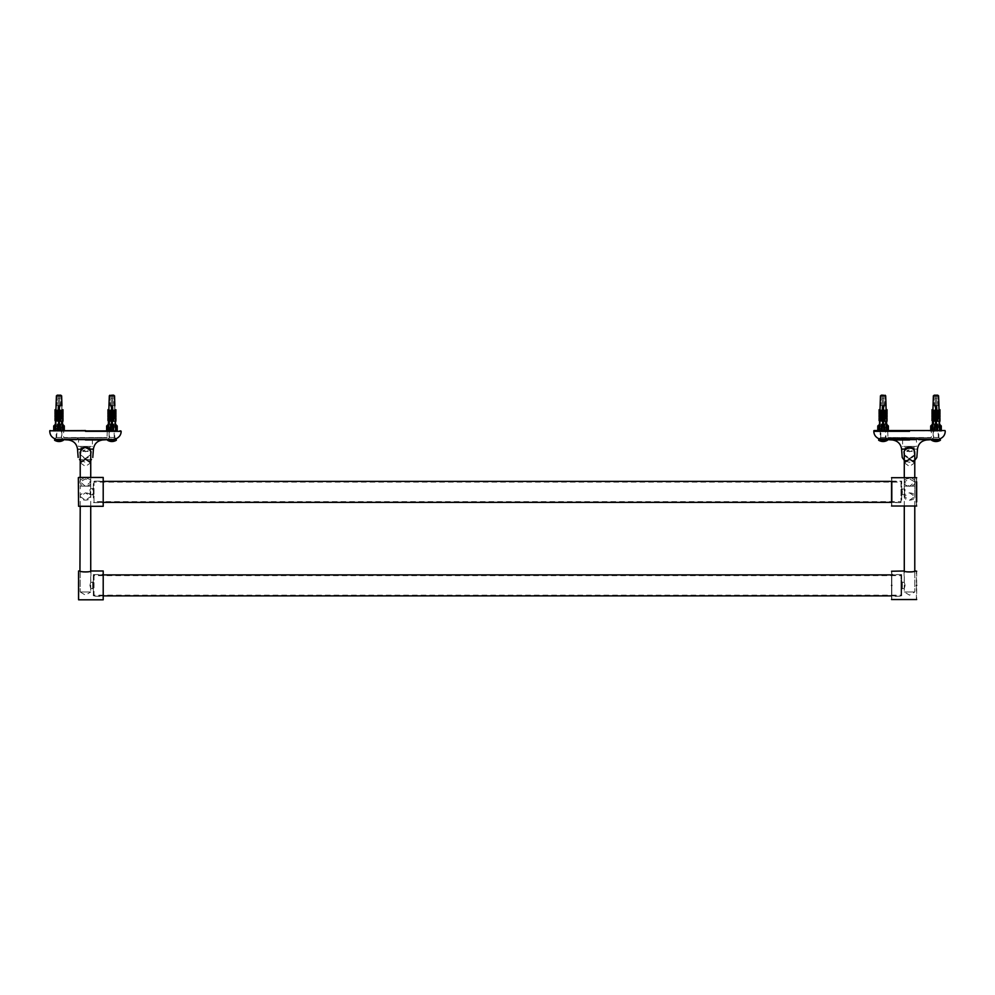 <?xml version="1.0" encoding="UTF-8"?>
<svg xmlns="http://www.w3.org/2000/svg" width="995" height="995" viewBox="0 0 995 995"><rect width="100%" height="100%" fill="white"/><g stroke="black" fill="none" stroke-linecap="round" stroke-linejoin="round"><path stroke-width="0.75" stroke-dasharray="4.97 3.73" d="M50.011 430.536L120.917 430.536M107.559 430.536L63.381 430.536L107.559 430.536L63.381 430.536L107.559 430.536L63.643 430.81L63.643 437.551L107.298 437.551L63.904 437.812M54.912 438.77L56.168 437.514L56.168 430.536L59.016 430.536C68.643 430.536 49.377 430.536 59.016 430.536L61.852 430.536L61.852 437.514L64.028 439.69L57.511 439.255C54.103 438.683 54.103 438.683 57.511 439.255L113.418 439.255L106.9 439.69L109.077 437.514L109.077 430.536L114.773 430.536L114.773 437.514L116.029 438.77L113.418 439.255M111.925 430.536C121.552 430.536 102.298 430.536 111.925 430.536M107.037 437.812L63.904 437.812L107.037 437.812L63.904 437.812L107.037 437.812L107.298 430.81L63.381 430.536M93.741 437.812L77.2 437.812L93.741 437.812L77.2 437.812L93.741 437.812L92.411 439.143L78.518 439.143L92.411 439.143L92.411 446.419L78.518 446.419L92.411 446.419M77.2 437.812L78.518 439.143L78.518 446.419M80.222 460.312L85.47 462.289L90.732 460.299M91.44 459.578L79.488 459.578M90.732 454.69L85.47 458.322L80.222 454.727M81.13 449.118C76.391 449.118 76.391 449.118 81.13 449.118C78.717 453.894 80.16 456.966 85.47 458.322C90.781 456.966 92.224 453.894 89.811 449.118L89.799 449.118C86.864 446.469 83.966 446.469 81.13 449.118L80.968 449.33C80.57 446.78 90.371 446.78 89.96 449.33C90.371 446.78 80.57 446.78 80.968 449.33L80.968 446.419L89.96 446.419L80.968 446.419M89.96 446.419L89.774 449.081M59.016 437.514C55.347 437.514 55.347 437.514 59.016 437.514C55.347 437.514 55.347 437.514 59.016 437.514C62.673 437.514 62.673 437.514 59.016 437.514C62.673 437.514 62.673 437.514 59.016 437.514M111.925 437.514C108.256 437.514 108.256 437.514 111.925 437.514C108.256 437.514 108.256 437.514 111.925 437.514C115.594 437.514 115.594 437.514 111.925 437.514C115.594 437.514 115.594 437.514 111.925 437.514M874.083 430.536L909.529 430.536M887.44 430.536L931.618 430.536L887.44 430.536L931.618 430.536L887.44 430.536L931.357 430.81L931.357 437.551L887.702 437.551L931.096 437.812M940.088 438.77L938.832 437.514L938.832 430.536L935.984 430.536C926.357 430.536 945.623 430.536 935.984 430.536L933.148 430.536L933.148 437.514L930.972 439.69M888.1 439.69L885.923 437.514L885.923 430.536L883.075 430.536C873.448 430.536 892.702 430.536 883.075 430.536L880.227 430.536L880.227 437.514L878.971 438.77L881.582 439.255L937.489 439.255C940.897 438.683 940.897 438.683 937.489 439.255L935.984 439.342M887.963 437.812L931.096 437.812L887.963 437.812L931.096 437.812L887.963 437.812L887.702 430.81L931.618 430.536M901.259 437.812L917.8 437.812L901.259 437.812L917.8 437.812L901.259 437.812L902.589 439.143L916.482 439.143L902.589 439.143L902.589 446.419L916.482 446.419L902.589 446.419M917.8 437.812L916.482 439.143L916.482 446.419M916.843 457.451C916.582 459.528 914.144 461.145 909.529 462.289C904.915 461.145 902.477 459.528 902.216 457.451M904.281 460.299L914.778 460.299M901.594 449.118L905.189 449.118C902.776 453.894 904.219 456.966 909.529 458.322C914.84 456.966 916.283 453.894 913.87 449.118L913.858 449.118C910.922 446.469 908.025 446.469 905.189 449.118L905.04 446.419L914.032 446.419L905.04 446.419M914.778 454.715L909.529 458.322L904.281 454.715M914.032 446.419L914.032 449.33C914.43 446.78 904.629 446.78 905.04 449.33C904.629 446.78 914.43 446.78 914.032 449.33L913.833 449.081M935.984 437.514C939.653 437.514 939.653 437.514 935.984 437.514C939.653 437.514 939.653 437.514 935.984 437.514C932.327 437.514 932.327 437.514 935.984 437.514C932.327 437.514 932.327 437.514 935.984 437.514M883.075 439.342L881.582 439.255M883.075 437.514C886.744 437.514 886.744 437.514 883.075 437.514C886.744 437.514 886.744 437.514 883.075 437.514C879.406 437.514 879.406 437.514 883.075 437.514C879.406 437.514 879.406 437.514 883.075 437.514M94.015 493.458L94.015 482.102L900.997 482.102L900.997 501.629L94.015 501.629L94.015 493.458M900.997 493.458L900.997 490.286L900.997 493.458M891.545 481.369L900.997 481.369L900.997 502.375L891.545 502.375M103.468 481.369L94.015 481.369L94.015 502.375L103.468 502.375M94.015 580.06L94.015 575.632L900.997 575.632L900.997 595.159L94.015 595.159L94.015 580.06M900.997 580.06L900.997 590.731L900.997 580.06M891.545 574.899L900.997 574.899L900.997 595.893L891.545 595.893M103.468 574.899L94.015 574.899L94.015 595.893L103.468 595.893M93.356 489.391L93.356 494.353L93.356 488.358L90.358 489.03L90.756 481.854L85.47 478.931L80.197 481.854L85.483 486.381L90.756 481.854M92.697 489.863L92.697 489.03M92.697 493.881L92.697 494.714L90.358 494.714L90.756 493.881L90.756 496.517C91.043 491.717 79.911 491.717 80.197 496.517C79.911 501.331 91.043 501.331 90.756 496.517L85.47 500.236L80.222 496.517L85.47 492.811L90.732 496.517L90.732 477.451M89.923 493.881C90.844 495.137 90.844 493.794 89.923 489.863C90.844 488.607 90.844 489.95 89.923 493.881L90.358 494.714M89.923 489.863L90.358 489.03M93.356 484.267L93.356 499.478L93.356 481.12L103.206 481.12L103.206 502.624L93.356 502.624L93.356 499.478M79.936 481.667C79.588 477.401 91.366 477.401 91.018 481.667C91.366 487.699 79.588 487.699 79.936 481.667M103.206 481.667L103.206 502.065L103.206 481.667M78.593 481.667L78.593 502.065L78.593 481.667M80.197 481.866L80.222 477.451M103.206 481.12L103.206 502.624M103.206 499.478L103.206 484.267M103.468 481.866L103.468 501.878L103.468 481.866M78.331 481.866L78.331 501.878L78.331 481.866M901.657 494.353L901.657 489.391L901.657 495.373L902.316 489.863L902.316 493.881M901.657 488.358L902.316 489.863M905.089 489.863C904.169 493.794 904.169 495.137 905.089 493.881C904.169 489.95 904.169 488.607 905.089 489.863L904.654 489.03L904.256 489.863L904.256 481.854L909.529 486.381L914.803 481.854L909.529 478.931L904.256 481.854M914.803 481.866L914.803 496.517C915.101 491.717 903.97 491.717 904.256 496.517L904.256 493.881L904.654 494.714L905.089 493.881M901.657 499.478L901.657 484.267L901.657 502.624L891.806 502.624L891.806 484.267L891.806 499.478M901.657 484.267L901.657 481.12L891.806 481.12L891.806 484.267M915.077 481.667C915.425 487.699 903.647 487.699 903.995 481.667C903.647 477.401 915.412 477.401 915.077 481.667M891.806 477.451L891.806 506.293M916.407 506.293L916.407 477.451M904.281 477.451L904.281 496.517C903.97 501.331 915.101 501.331 914.803 496.517L909.529 500.236L904.281 496.517L909.529 492.811L914.778 496.517L914.778 477.451M891.806 481.12L891.806 502.624M891.545 506.02L891.545 477.712M916.681 477.712L916.681 506.02M91.018 570.981L90.756 582.548L93.356 581.888L93.356 585.396C93.356 597.261 93.356 573.53 93.356 585.396L93.356 588.903L90.756 588.244L90.756 591.975L80.197 591.975L90.756 591.975L85.47 595.147L80.197 591.975L90.732 591.975L90.732 571.093M92.697 585.396C92.697 581.727 92.697 581.727 92.697 585.396C92.697 581.727 92.697 581.727 92.697 585.396C92.697 589.065 92.697 589.065 92.697 585.396C92.697 589.065 92.697 589.065 92.697 585.396M89.923 585.396C90.844 589.065 90.844 589.065 89.923 585.396C90.844 589.065 90.844 589.065 89.923 585.396C90.844 581.727 90.844 581.727 89.923 585.396C90.844 581.727 90.844 581.727 89.923 585.396M93.356 585.396C93.356 599.264 93.356 599.264 93.356 585.396C93.356 599.264 93.356 599.264 93.356 585.396C93.356 571.528 93.356 571.528 93.356 585.396C93.356 571.528 93.356 571.528 93.356 585.396M79.936 570.981C79.588 572.212 91.366 572.212 91.018 570.981C91.366 572.212 79.588 572.212 79.936 570.981L80.197 571.242C79.874 572.461 91.08 572.461 90.756 571.242C91.08 572.461 79.874 572.461 80.197 571.242C79.874 572.461 91.08 572.461 90.756 571.242C91.08 572.461 79.874 572.461 80.197 571.242L80.197 591.975L80.222 571.093M103.206 585.396C103.206 603.99 103.206 603.99 103.206 585.396C103.206 566.802 103.206 566.802 103.206 585.396C103.206 571.528 103.206 571.528 103.206 585.396C103.206 571.528 103.206 571.528 103.206 585.396C103.206 599.264 103.206 599.264 103.206 585.396C103.206 599.264 103.206 599.264 103.206 585.396M78.593 585.396C78.593 566.802 78.593 566.802 78.593 585.396C78.593 603.99 78.593 603.99 78.593 585.396M93.356 574.637L103.468 574.376L103.468 585.396C103.468 599.599 103.468 599.599 103.468 585.396C103.468 571.192 103.468 571.192 103.468 585.396L103.468 596.415L93.356 596.154M103.468 585.396C103.468 567.138 103.468 567.138 103.468 585.396C103.468 603.654 103.468 603.654 103.468 585.396M78.331 585.396C78.331 603.654 78.331 603.654 78.331 585.396C78.331 567.138 78.331 567.138 78.331 585.396M903.995 570.981L904.256 582.548L901.657 581.888L901.657 585.396C901.657 597.261 901.657 573.53 901.657 585.396L901.657 588.903L904.256 588.244L904.256 591.975L914.803 591.975L904.256 591.975L914.778 591.975L909.529 595.147L904.256 591.975L904.281 571.093M902.316 585.396C902.316 581.727 902.316 581.727 902.316 585.396C902.316 581.727 902.316 581.727 902.316 585.396C902.316 589.065 902.316 589.065 902.316 585.396C902.316 589.065 902.316 589.065 902.316 585.396M905.089 585.396C904.169 589.065 904.169 589.065 905.089 585.396C904.169 589.065 904.169 589.065 905.089 585.396C904.169 581.727 904.169 581.727 905.089 585.396C904.169 581.727 904.169 581.727 905.089 585.396M901.657 585.396C901.657 599.264 901.657 599.264 901.657 585.396C901.657 599.264 901.657 599.264 901.657 585.396C901.657 571.528 901.657 571.528 901.657 585.396C901.657 571.528 901.657 571.528 901.657 585.396M915.077 570.981C915.425 572.212 903.647 572.212 903.995 570.981C903.647 572.212 915.412 572.212 915.077 570.981L914.803 571.242C915.139 572.461 903.933 572.461 904.256 571.242C903.92 572.461 915.139 572.461 914.803 571.242C915.139 572.461 903.933 572.461 904.256 571.242C903.92 572.461 915.139 572.461 914.803 571.242L914.803 591.975L914.778 571.093M891.806 570.981L891.806 599.811M916.407 599.811L916.407 570.981M901.657 574.637L891.545 574.376L891.545 585.396C891.545 599.599 891.545 599.599 891.545 585.396C891.545 571.192 891.545 571.192 891.545 585.396L891.545 596.415L901.657 596.154M891.806 585.396C891.806 571.528 891.806 571.528 891.806 585.396C891.806 571.528 891.806 571.528 891.806 585.396C891.806 599.264 891.806 599.264 891.806 585.396C891.806 599.264 891.806 599.264 891.806 585.396M891.545 599.55L891.545 571.242M916.681 571.242L916.681 599.55M85.47 451.755L82.834 450.735L85.47 449.728L88.12 450.735L85.47 451.755M82.834 451.394L88.12 451.394L85.47 449.815L82.834 451.394L82.834 450.735M85.47 591.975C103.244 591.975 67.71 591.975 85.47 591.975M909.529 451.755L906.88 450.735L909.529 449.728L912.179 450.735L909.529 451.755M906.88 451.394L912.179 451.394L909.529 449.815L906.88 451.394L906.88 450.735M909.529 591.975C927.303 591.975 891.756 591.975 909.529 591.975M115.457 430.536L112.721 430.897L113.38 430.897L113.38 425.935L112.323 425.935L112.323 421.196L115.233 418.708L112.323 420.139L112.323 417.863L115.084 415.599L112.323 416.781L112.323 414.915L114.96 412.801L112.323 413.82L112.323 412.117L114.835 410.176L112.323 411.184L112.323 405.773L111.527 405.773L111.527 411.184L109.015 410.176L111.527 412.117L111.527 413.82L108.89 412.801L111.527 414.915L111.527 416.781L108.766 415.599L111.527 417.863L111.527 420.139L108.629 418.708L111.527 421.196L111.527 425.935L111.527 424.33L110.47 424.293L110.47 425.313L111.129 425.972L113.38 425.313L113.38 430.897L115.482 430.897L115.283 424.293L115.283 425.935L115.507 424.293L115.569 425.935L115.569 424.33L116.166 424.915L115.532 424.293L117.223 425.972L117.223 430.897L116.552 430.897L117.223 430.536M110.47 430.536L112.721 430.897L110.47 430.897L110.47 425.313M106.639 425.972L108.318 424.293L108.281 425.935L108.567 424.293L108.38 430.897L110.47 430.897L106.639 430.897L106.639 425.972M108.281 424.33L108.281 425.935L108.281 424.33M106.639 430.536L108.393 430.536M111.527 424.33L111.527 425.935L110.47 425.935L111.527 425.935L111.527 424.33L112.323 424.33L112.323 425.935L113.38 425.935L113.38 430.536M113.38 425.313L113.38 424.293L112.323 424.33L112.323 425.935L112.323 424.33M110.01 395.189L110.01 405.773L110.01 395.189L111.266 395.189L110.097 395.189M111.577 395.189L112.286 395.189L111.577 395.189M113.766 395.189L112.584 395.189L113.84 395.189L113.84 405.773L112.584 405.773L112.584 395.189L112.584 405.773L113.84 405.773L113.84 395.189M111.266 395.189L111.266 405.773L112.584 405.773L110.01 405.773L111.266 405.773L111.266 395.189M114.997 409.704L115.084 412.117L114.997 409.704M115.084 412.241L115.184 414.915L115.084 412.241M115.184 415.052L115.283 417.863L115.184 415.052M115.296 418.174L115.408 421.196L115.296 418.174M110.47 425.935L110.47 430.897L110.47 424.293L111.278 424.293L110.47 424.293M108.455 421.196L108.554 418.174L108.455 421.196M108.567 417.863L108.666 415.052L108.567 417.863M108.679 414.915L108.766 412.241L108.679 414.915M108.766 412.117L108.853 409.704L108.766 412.117M111.527 421.196L108.816 418.174L107.957 418.174L107.957 421.196L107.957 418.708L108.629 418.708L107.957 418.174L107.957 421.196L111.527 421.196L107.957 420.661M111.527 417.863L109.002 415.052L107.957 415.052L107.957 417.863L111.527 417.863L107.957 417.315M111.527 414.915L109.151 412.241L107.957 412.241L107.957 414.915L107.957 412.801L108.89 412.801L107.957 412.241L107.957 414.915L111.527 414.915L107.957 414.355M111.527 412.117L109.251 409.704L107.957 409.704L107.957 412.117L107.957 410.176L109.015 410.176L107.957 409.704L107.957 412.117L111.527 412.117L107.957 411.644M112.323 411.644L115.893 411.644L115.893 409.704L114.599 409.704L112.323 412.117L112.323 411.184M112.323 414.355L115.893 414.355L115.893 412.241L114.711 412.241L112.323 414.915L112.323 413.82M112.323 417.315L115.893 417.315L115.893 415.052L114.848 415.052L112.323 417.863L112.323 416.781M112.323 421.196L115.893 421.196L115.893 418.174L115.233 418.708L115.893 418.708L115.893 421.196L115.893 418.174L112.323 421.196L112.323 420.139M112.584 395.189L112.584 405.773L112.584 395.189M112.323 430.897L112.323 418.708L112.323 420.512L114.574 418.708L112.323 420.512L112.323 430.897L111.527 430.897L111.527 418.174L109.512 418.174L111.527 419.492L111.527 415.599L109.326 415.599L111.527 415.052L111.527 416.246L111.527 415.052L109.587 415.052L111.527 416.246L111.527 412.801L111.527 414.43L109.35 412.801L111.527 412.241L109.35 412.801L111.527 412.241L111.527 413.373L111.527 412.241L109.624 412.241L111.527 413.373L111.527 410.176L111.527 411.731L109.375 410.176L111.527 409.704L109.375 410.176L111.527 409.704L111.527 410.835L111.527 409.704L109.624 409.704L111.527 410.835L111.527 405.773L109.176 405.773L111.527 405.773L111.527 410.835L109.375 410.176L111.527 411.731L111.527 413.373L109.35 412.801L111.527 414.43L111.527 416.246L109.326 415.599L111.527 417.291L109.326 415.599L111.527 415.599L111.527 419.492L109.288 418.708L111.527 418.708L111.527 420.512L109.288 418.708L111.527 418.174L109.288 418.708L111.527 420.512L111.527 430.897L109.176 430.897L108.99 405.773L109.176 430.897L114.674 430.897L114.86 405.773L112.323 405.773L114.674 405.773L114.674 430.897L112.323 430.897M112.323 418.174L114.574 418.708L112.323 418.174L112.323 419.492L112.323 418.174L114.574 418.708L112.323 419.492L112.323 415.599L112.323 417.291L114.524 415.599L112.323 415.052L114.263 415.052L112.323 416.246L112.323 415.052L114.524 415.599L112.323 417.291L112.323 419.492L114.35 418.174L112.323 418.174M112.323 416.246L112.323 412.801L112.323 414.43L114.226 412.241L112.323 413.373L112.323 412.241L114.512 412.801L112.323 414.43L112.323 416.246L114.263 415.052L112.323 415.052L112.323 416.246M112.323 413.373L112.323 410.176L112.323 411.731L114.475 410.176L112.323 411.731L112.323 413.373L114.512 412.801L112.323 412.241L114.226 412.241L112.323 412.241L112.323 413.373M112.323 409.704L114.475 410.176L112.323 410.835L112.323 405.773L112.323 410.835L114.475 410.176L112.323 409.704M115.893 420.661L112.323 420.661M112.323 417.863L115.893 417.315M112.323 414.915L115.893 414.915L115.893 412.241L114.96 412.801L115.893 412.801L115.893 414.355M112.323 412.117L115.893 412.117L115.893 409.704L114.835 410.176L115.893 410.176L115.893 411.644M108.766 415.599L107.957 415.052L107.957 417.863L107.957 415.599L108.766 415.599M115.893 415.599L115.893 417.863L115.893 415.599L115.084 415.599L115.893 415.599M107.696 430.897L109.176 430.897L107.696 430.897L107.696 424.915L107.696 430.897M116.166 430.897L114.674 430.897L116.166 430.897L116.166 424.915L116.166 430.897M112.572 424.293L113.38 424.293L112.572 424.293M113.38 425.935L113.38 424.293M107.783 439.342L107.522 440.275L107.721 439.342L116.067 439.342L107.783 439.342M116.328 440.275C113.393 441.967 110.457 441.967 107.522 440.275L116.328 440.275L116.328 439.603L108.132 439.603M107.721 439.342L109.549 437.514L114.313 437.514L109.549 437.514L109.549 425.984L114.313 425.984L109.549 425.984L111.266 398.261L112.584 398.261L111.266 398.261M62.548 430.536L59.799 430.897L60.471 430.897L60.471 425.935L59.401 425.935L59.401 421.196L62.312 418.708L59.401 420.139L59.401 417.863L62.163 415.599L59.401 416.781L59.401 414.915L62.038 412.801L59.401 413.82L59.401 412.117L61.914 410.176L59.401 411.184L59.401 405.773L58.618 405.773L58.618 411.184L56.106 410.176L58.618 412.117L58.618 413.82L55.981 412.801L58.618 414.915L58.618 416.781L55.857 415.599L58.618 417.863L58.618 420.139L55.708 418.708L58.618 421.196L58.618 425.935L58.618 424.33L57.561 424.293L57.561 425.313L58.22 425.972L60.471 425.313L60.471 430.897L62.561 430.897L62.374 424.293L62.374 425.935L62.598 424.293L63.245 424.915L62.61 424.293L64.302 425.972L64.302 430.897L63.643 430.897L64.302 430.536M57.561 430.536L59.799 430.897L57.561 430.897L57.561 425.313M53.718 425.972L55.409 424.293L55.372 425.935L55.645 424.293L55.459 430.897L57.561 430.897L53.718 430.897L53.718 425.972M55.372 424.33L55.372 425.935L55.372 424.33M53.718 430.536L55.471 430.536M58.618 424.33L58.618 425.935L57.561 425.935L58.618 425.935L58.618 424.33L59.401 424.33L59.401 425.935L60.471 425.935L60.471 430.536M60.471 425.313L60.471 424.293L59.401 424.33L59.401 425.935L59.401 424.33M57.088 395.189L57.088 405.773L57.088 395.189L58.344 395.189L57.175 395.189M58.655 395.189L59.364 395.189L58.655 395.189M60.844 395.189L59.675 395.189L60.931 395.189L60.931 405.773L59.675 405.773L59.675 395.189L59.675 405.773L60.931 405.773L60.931 395.189M58.344 395.189L58.344 405.773L59.675 405.773L57.088 405.773L58.344 405.773L58.344 395.189M62.076 409.704L62.163 412.117L62.076 409.704M62.175 412.241L62.262 414.915L62.175 412.241M62.275 415.052L62.374 417.863L62.275 415.052M62.374 418.174L62.486 421.196L62.374 418.174M57.561 425.935L57.561 430.897L57.561 424.293L58.369 424.293L57.561 424.293M55.533 421.196L55.645 418.174L55.533 421.196M55.658 417.863L55.757 415.052L55.658 417.863M55.757 414.915L55.844 412.241L55.757 414.915M55.857 412.117L55.944 409.704L55.857 412.117M58.618 421.196L55.907 418.174L55.036 418.174L55.036 421.196L55.036 418.708L55.708 418.708L55.036 418.174L55.036 421.196L58.618 421.196L55.036 420.661M58.618 417.863L56.093 415.052L55.036 415.052L55.036 417.863L58.618 417.863L55.036 417.315M58.618 414.915L56.23 412.241L55.036 412.241L55.036 414.915L55.036 412.801L55.981 412.801L55.036 412.241L55.036 414.915L58.618 414.915L55.036 414.355M58.618 412.117L56.342 409.704L55.036 409.704L55.036 412.117L55.036 410.176L56.106 410.176L55.036 409.704L55.036 412.117L58.618 412.117L55.036 411.644M59.401 411.644L62.983 411.644L62.983 409.704L61.69 409.704L59.401 412.117L59.401 411.184M59.401 414.355L62.983 414.355L62.983 412.241L61.789 412.241L59.401 414.915L59.401 413.82M59.401 417.315L62.983 417.315L62.983 415.052L61.926 415.052L59.401 417.863L59.401 416.781M59.401 421.196L62.983 421.196L62.983 418.174L62.312 418.708L62.983 418.708L62.983 421.196L62.983 418.174L59.401 421.196L59.401 420.139M59.675 395.189L59.675 405.773L59.675 395.189M59.401 430.897L59.401 418.708L59.401 420.512L61.653 418.708L59.401 420.512L59.401 430.897L58.618 430.897L58.618 418.174L56.591 418.174L58.618 419.492L58.618 415.599L56.404 415.599L58.618 415.052L58.618 416.246L58.618 415.052L56.665 415.052L58.618 416.246L58.618 412.801L58.618 414.43L56.429 412.801L58.618 412.241L56.429 412.801L58.618 412.241L58.618 413.373L58.618 412.241L56.715 412.241L58.618 413.373L58.618 410.176L58.618 411.731L56.466 410.176L58.618 409.704L56.466 410.176L58.618 409.704L58.618 410.835L58.618 409.704L56.715 409.704L58.618 410.835L58.618 405.773L56.255 405.773L58.618 405.773L58.618 410.835L56.466 410.176L58.618 411.731L58.618 413.373L56.429 412.801L58.618 414.43L58.618 416.246L56.404 415.599L58.618 417.291L56.404 415.599L58.618 415.599L58.618 419.492L56.367 418.708L58.618 418.708L58.618 420.512L56.367 418.708L58.618 418.174L56.367 418.708L58.618 420.512L58.618 430.897L56.255 430.897L56.081 405.773L56.255 430.897L61.765 430.897L61.939 405.773L59.401 405.773L61.765 405.773L61.765 430.897L59.401 430.897M59.401 418.174L61.653 418.708L59.401 418.174L59.401 419.492L59.401 418.174L61.653 418.708L59.401 419.492L59.401 415.599L59.401 417.291L61.615 415.599L59.401 415.052L61.354 415.052L59.401 416.246L59.401 415.052L61.615 415.599L59.401 417.291L59.401 419.492L61.429 418.174L59.401 418.174M59.401 416.246L59.401 412.801L59.401 414.43L61.317 412.241L59.401 413.373L59.401 412.241L61.59 412.801L59.401 414.43L59.401 416.246L61.354 415.052L59.401 415.052L59.401 416.246M59.401 413.373L59.401 410.176L59.401 411.731L61.553 410.176L59.401 411.731L59.401 413.373L61.59 412.801L59.401 412.241L61.317 412.241L59.401 412.241L59.401 413.373M59.401 409.704L61.553 410.176L59.401 410.835L59.401 405.773L59.401 410.835L61.553 410.176L59.401 409.704M62.983 420.661L59.401 420.661M59.401 417.863L62.983 417.315M59.401 414.915L62.983 414.915L62.983 412.241L62.038 412.801L62.983 412.801L62.983 414.355M59.401 412.117L62.983 412.117L62.983 409.704L61.914 410.176L62.983 410.176L62.983 411.644M55.857 415.599L55.036 415.052L55.036 417.863L55.036 415.599L55.857 415.599M62.983 415.599L62.983 417.863L62.983 415.599L62.163 415.599L62.983 415.599M54.775 430.897L56.255 430.897L54.775 430.897L54.775 424.915L54.775 430.897M63.245 430.897L61.765 430.897L63.245 430.897L63.245 424.915L63.245 430.897M59.65 424.293L60.471 424.293L59.65 424.293M60.471 425.935L60.471 424.293M63.145 439.342L63.406 440.275C60.471 441.967 57.548 441.967 54.613 440.275L54.613 439.603L63.406 439.603L54.874 439.342L63.145 439.342M54.613 440.275L63.406 440.275L62.797 439.603M63.22 439.342L61.391 437.514L56.628 437.514L61.391 437.514L61.391 425.984L56.628 425.984L61.391 425.984L59.675 398.261L58.344 398.261L59.675 398.261M939.529 430.536L936.78 430.897L937.439 430.897L937.439 425.935L936.382 425.935L936.382 421.196L939.292 418.708L936.382 420.139L936.382 417.863L939.143 415.599L936.382 416.781L936.382 414.915L939.019 412.801L936.382 413.82L936.382 412.117L938.894 410.176L936.382 411.184L936.382 405.773L935.598 405.773L935.598 411.184L933.086 410.176L935.598 412.117L935.598 413.82L932.962 412.801L935.598 414.915L935.598 416.781L932.837 415.599L935.598 417.863L935.598 420.139L932.688 418.708L935.598 421.196L935.598 425.935L935.598 424.33L934.529 424.293L934.529 425.313L935.2 425.972L937.439 425.313L937.439 430.897L939.541 430.897L939.355 424.293L939.628 425.935L939.591 424.293L941.282 425.972L941.282 430.897L940.623 430.897L941.282 430.536M934.529 430.536L936.78 430.897L934.529 430.897L934.529 425.313M930.698 425.972L932.39 424.293L931.755 424.915L932.352 424.33L932.352 425.935L932.402 424.293L932.626 425.935L932.626 424.293L932.439 430.897L934.529 430.897L930.698 430.897L930.698 425.972M930.698 430.536L932.452 430.536M935.598 424.33L935.598 425.935L934.529 425.935L935.598 425.935L935.598 424.33L936.382 424.33L936.382 425.935L937.439 425.935L937.439 430.536M937.439 425.313L937.439 424.293L936.382 424.33L936.382 425.935L936.382 424.33M934.069 395.189L934.069 405.773L934.069 395.189L935.325 395.189L934.156 395.189M935.636 395.189L936.345 395.189L935.636 395.189M937.825 395.189L936.656 395.189L937.912 395.189L937.912 405.773L936.656 405.773L936.656 395.189L936.656 405.773L937.912 405.773L937.912 395.189M935.325 395.189L935.325 405.773L936.656 405.773L934.069 405.773L935.325 405.773L935.325 395.189M939.056 409.704L939.143 412.117L939.056 409.704M939.156 412.241L939.243 414.915L939.156 412.241M939.243 415.052L939.342 417.863L939.243 415.052M939.355 418.174L939.467 421.196L939.355 418.174M934.529 425.935L934.529 430.897L934.529 424.293L935.35 424.293L934.529 424.293M932.514 421.196L932.626 418.174L932.514 421.196M932.626 417.863L932.725 415.052L932.626 417.863M932.738 414.915L932.825 412.241L932.738 414.915M932.837 412.117L932.924 409.704L932.837 412.117M935.598 421.196L932.887 418.174L932.016 418.174L932.016 421.196L932.016 418.708L932.688 418.708L932.016 418.174L932.016 421.196L935.598 421.196L932.016 420.661M935.598 417.863L933.074 415.052L932.016 415.052L932.016 417.863L935.598 417.863L932.016 417.315M935.598 414.915L933.211 412.241L932.016 412.241L932.016 414.915L932.016 412.801L932.962 412.801L932.016 412.241L932.016 414.915L935.598 414.915L932.016 414.355M935.598 412.117L933.31 409.704L932.016 409.704L932.016 412.117L932.016 410.176L933.086 410.176L932.016 409.704L932.016 412.117L935.598 412.117L932.016 411.644M936.382 411.644L939.964 411.644L939.964 409.704L938.658 409.704L936.382 412.117L936.382 411.184M936.382 414.355L939.964 414.355L939.964 412.241L938.77 412.241L936.382 414.915L936.382 413.82M936.382 417.315L939.964 417.315L939.964 415.052L938.907 415.052L936.382 417.863L936.382 416.781M936.382 421.196L939.964 421.196L939.964 418.174L939.292 418.708L939.964 418.708L939.964 421.196L939.964 418.174L936.382 421.196L936.382 420.139M936.656 395.189L936.656 405.773L936.656 395.189M936.382 430.897L936.382 418.708L936.382 420.512L938.633 418.708L936.382 420.512L936.382 430.897L935.598 430.897L935.598 418.174L933.571 418.174L935.598 419.492L935.598 415.599L933.385 415.599L935.598 415.052L935.598 416.246L935.598 415.052L933.646 415.052L935.598 416.246L935.598 412.801L935.598 414.43L933.409 412.801L935.598 412.241L933.409 412.801L935.598 412.241L935.598 413.373L935.598 412.241L933.683 412.241L935.598 413.373L935.598 410.176L935.598 411.731L933.447 410.176L935.598 409.704L933.447 410.176L935.598 409.704L935.598 410.835L935.598 409.704L933.696 409.704L935.598 410.835L935.598 405.773L933.235 405.773L935.598 405.773L935.598 410.835L933.447 410.176L935.598 411.731L935.598 413.373L933.409 412.801L935.598 414.43L935.598 416.246L933.385 415.599L935.598 417.291L933.385 415.599L935.598 415.599L935.598 419.492L933.347 418.708L935.598 418.708L935.598 420.512L933.347 418.708L935.598 418.174L933.347 418.708L935.598 420.512L935.598 430.897L933.235 430.897L933.061 405.773L933.235 430.897L938.745 430.897L938.919 405.773L936.382 405.773L938.745 405.773L938.745 430.897L936.382 430.897M936.382 418.174L938.633 418.708L936.382 418.174L936.382 419.492L936.382 418.174L938.633 418.708L936.382 419.492L936.382 415.599L936.382 417.291L938.596 415.599L936.382 415.052L938.335 415.052L936.382 416.246L936.382 415.052L938.596 415.599L936.382 417.291L936.382 419.492L938.409 418.174L936.382 418.174M936.382 416.246L936.382 412.801L936.382 414.43L938.285 412.241L936.382 413.373L936.382 412.241L938.571 412.801L936.382 414.43L936.382 416.246L938.335 415.052L936.382 415.052L936.382 416.246M936.382 413.373L936.382 410.176L936.382 411.731L938.534 410.176L936.382 411.731L936.382 413.373L938.571 412.801L936.382 412.241L938.285 412.241L936.382 412.241L936.382 413.373M936.382 409.704L938.534 410.176L936.382 410.835L936.382 405.773L936.382 410.835L938.534 410.176L936.382 409.704M939.964 420.661L936.382 420.661M936.382 417.863L939.964 417.315M936.382 414.915L939.964 414.915L939.964 412.241L939.019 412.801L939.964 412.801L939.964 414.355M936.382 412.117L939.964 412.117L939.964 409.704L938.894 410.176L939.964 410.176L939.964 411.644M932.837 415.599L932.016 415.052L932.016 417.863L932.016 415.599L932.837 415.599M939.964 415.599L939.964 417.863L939.964 415.599L939.143 415.599L939.964 415.599M931.755 430.897L933.235 430.897L931.755 430.897L931.755 424.915L931.755 430.897M940.225 430.897L938.745 430.897L940.225 430.897L940.225 424.915L940.225 430.897M939.628 425.935L939.628 424.33L939.628 425.935M936.631 424.293L937.439 424.293L936.631 424.293M937.439 425.935L937.439 424.293M931.855 439.342L931.594 440.275L931.78 439.342L940.126 439.342L931.855 439.342M940.387 440.275C937.452 441.967 934.529 441.967 931.594 440.275L940.387 440.275L940.387 439.603L932.203 439.603M931.78 439.342L933.608 437.514L938.372 437.514L933.608 437.514L933.608 425.984L938.372 425.984L933.608 425.984L935.325 398.261L936.656 398.261L935.325 398.261M886.607 430.536L883.871 430.897L884.53 430.897L884.53 425.935L883.473 425.935L883.473 421.196L886.371 418.708L883.473 420.139L883.473 417.863L886.234 415.599L883.473 416.781L883.473 414.915L886.11 412.801L883.473 413.82L883.473 412.117L885.985 410.176L883.473 411.184L883.473 405.773L882.677 405.773L882.677 411.184L880.165 410.176L882.677 412.117L882.677 413.82L880.04 412.801L882.677 414.915L882.677 416.781L879.916 415.599L882.677 417.863L882.677 420.139L879.767 418.708L882.677 421.196L882.677 425.935L882.677 424.33L881.62 424.293L881.62 425.313L882.279 425.972L884.53 425.313L884.53 430.897L886.62 430.897L886.433 424.293L886.719 425.935L886.682 424.293L888.361 425.972L888.361 430.897L887.702 430.897L888.361 430.536M881.62 430.536L883.871 430.897L881.62 430.897L881.62 425.313M877.777 425.972L879.468 424.293L878.834 424.915L879.431 424.33L879.431 425.935L879.493 424.293L879.717 425.935L879.717 424.293L879.518 430.897L881.62 430.897L877.777 430.897L877.777 425.972M877.777 430.536L879.543 430.536M882.677 424.33L882.677 425.935L881.62 425.935L882.677 425.935L882.677 424.33L883.473 424.33L883.473 425.935L884.53 425.935L884.53 430.536M884.53 425.313L884.53 424.293L883.473 424.33L883.473 425.935L883.473 424.33M881.16 395.189L881.16 405.773L881.16 395.189L882.416 395.189L881.234 395.189M882.714 395.189L883.423 395.189L882.714 395.189M884.903 395.189L883.734 395.189L884.99 395.189L884.99 405.773L883.734 405.773L883.734 395.189L883.734 405.773L884.99 405.773L884.99 395.189M882.416 395.189L882.416 405.773L883.734 405.773L881.16 405.773L882.416 405.773L882.416 395.189M886.147 409.704L886.234 412.117L886.147 409.704M886.234 412.241L886.321 414.915L886.234 412.241M886.334 415.052L886.433 417.863L886.334 415.052M886.445 418.174L886.545 421.196L886.445 418.174M881.62 425.935L881.62 430.897L881.62 424.293L882.428 424.293L881.62 424.293M879.592 421.196L879.704 418.174L879.592 421.196M879.717 417.863L879.816 415.052L879.717 417.863M879.816 414.915L879.916 412.241L879.816 414.915M879.916 412.117L880.003 409.704L879.916 412.117M882.677 421.196L879.966 418.174L879.107 418.174L879.107 421.196L879.107 418.708L879.767 418.708L879.107 418.174L879.107 421.196L882.677 421.196L879.107 420.661M882.677 417.863L880.152 415.052L879.107 415.052L879.107 417.863L882.677 417.863L879.107 417.315M882.677 414.915L880.289 412.241L879.107 412.241L879.107 414.915L879.107 412.801L880.04 412.801L879.107 412.241L879.107 414.915L882.677 414.915L879.107 414.355M882.677 412.117L880.401 409.704L879.107 409.704L879.107 412.117L879.107 410.176L880.165 410.176L879.107 409.704L879.107 412.117L882.677 412.117L879.107 411.644M883.473 411.644L887.043 411.644L887.043 409.704L885.749 409.704L883.473 412.117L883.473 411.184M883.473 414.355L887.043 414.355L887.043 412.241L885.848 412.241L883.473 414.915L883.473 413.82M883.473 417.315L887.043 417.315L887.043 415.052L885.998 415.052L883.473 417.863L883.473 416.781M883.473 421.196L887.043 421.196L887.043 418.174L886.371 418.708L887.043 418.708L887.043 421.196L887.043 418.174L883.473 421.196L883.473 420.139M883.734 395.189L883.734 405.773L883.734 395.189M883.473 430.897L883.473 418.708L883.473 420.512L885.712 418.708L883.473 420.512L883.473 430.897L882.677 430.897L882.677 418.174L880.65 418.174L882.677 419.492L882.677 415.599L880.475 415.599L882.677 415.052L882.677 416.246L882.677 415.052L880.737 415.052L882.677 416.246L882.677 412.801L882.677 414.43L880.488 412.801L882.677 412.241L880.488 412.801L882.677 412.241L882.677 413.373L882.677 412.241L880.774 412.241L882.677 413.373L882.677 410.176L882.677 411.731L880.525 410.176L882.677 409.704L880.525 410.176L882.677 409.704L882.677 410.835L882.677 409.704L880.774 409.704L882.677 410.835L882.677 405.773L880.326 405.773L882.677 405.773L882.677 410.835L880.525 410.176L882.677 411.731L882.677 413.373L880.488 412.801L882.677 414.43L882.677 416.246L880.475 415.599L882.677 417.291L880.475 415.599L882.677 415.599L882.677 419.492L880.426 418.708L882.677 418.708L882.677 420.512L880.426 418.708L882.677 418.174L880.426 418.708L882.677 420.512L882.677 430.897L880.326 430.897L880.14 405.773L880.326 430.897L885.824 430.897L886.01 405.773L883.473 405.773L885.824 405.773L885.824 430.897L883.473 430.897M883.473 418.174L885.712 418.708L883.473 418.174L883.473 419.492L883.473 418.174L885.712 418.708L883.473 419.492L883.473 415.599L883.473 417.291L885.674 415.599L883.473 415.052L885.413 415.052L883.473 416.246L883.473 415.052L885.674 415.599L883.473 417.291L883.473 419.492L885.488 418.174L883.473 418.174M883.473 416.246L883.473 412.801L883.473 414.43L885.376 412.241L883.473 413.373L883.473 412.241L885.649 412.801L883.473 414.43L883.473 416.246L885.413 415.052L883.473 415.052L883.473 416.246M883.473 413.373L883.473 410.176L883.473 411.731L885.625 410.176L883.473 411.731L883.473 413.373L885.649 412.801L883.473 412.241L885.376 412.241L883.473 412.241L883.473 413.373M883.473 409.704L885.625 410.176L883.473 410.835L883.473 405.773L883.473 410.835L885.625 410.176L883.473 409.704M887.043 420.661L883.473 420.661M883.473 417.863L887.043 417.315M883.473 414.915L887.043 414.915L887.043 412.241L886.11 412.801L887.043 412.801L887.043 414.355M883.473 412.117L887.043 412.117L887.043 409.704L885.985 410.176L887.043 410.176L887.043 411.644M879.916 415.599L879.107 415.052L879.107 417.863L879.107 415.599L879.916 415.599M887.043 415.599L887.043 417.863L887.043 415.599L886.234 415.599L887.043 415.599M878.834 430.897L880.326 430.897L878.834 430.897L878.834 424.915L878.834 430.897M887.304 430.897L885.824 430.897L887.304 430.897L887.304 424.915L887.304 430.897M886.719 425.935L886.719 424.33L886.719 425.935M883.722 424.293L884.53 424.293L883.722 424.293M884.53 425.935L884.53 424.293M887.217 439.342L887.478 440.275C884.543 441.967 881.607 441.967 878.672 440.275L878.672 439.603L887.478 439.603L878.933 439.342L887.217 439.342M878.672 440.275L887.478 440.275L886.868 439.603M887.279 439.342L885.45 437.514L880.687 437.514L885.45 437.514L885.45 425.984L880.687 425.984L885.45 425.984L883.734 398.261L882.416 398.261L883.734 398.261M85.47 430.81L121.191 430.81M85.47 431.332L121.191 431.332M85.47 439.964C63.294 439.964 63.294 439.964 85.47 439.964L102.672 439.964M89.811 449.118L93.406 449.118M909.529 430.81L873.809 430.81M909.529 431.332L873.809 431.332M913.87 449.118C918.609 449.118 918.609 449.118 913.87 449.118M892.328 439.964L909.529 439.964C931.706 439.964 931.706 439.964 909.529 439.964M80.222 462.762L85.47 466.468L90.732 462.762M85.47 486.145L90.732 486.145L90.732 453.073C90.408 456.257 88.667 458.011 85.47 458.322C82.286 458.011 80.533 456.257 80.222 453.073L80.222 486.145L85.47 486.145C103.244 486.145 67.71 486.145 85.47 486.145M904.281 462.762L909.529 466.468L914.778 462.762M909.529 486.145L914.778 486.145L914.778 453.073C914.467 456.257 912.713 458.011 909.529 458.322C906.346 458.011 904.592 456.257 904.281 453.073L904.281 486.145L909.529 486.145C927.303 486.145 891.756 486.145 909.529 486.145M116.552 430.536L116.552 425.313M111.129 425.972L111.129 430.536M112.721 430.536L112.721 425.972M107.298 425.313L107.298 430.536M114.537 395.823L109.313 395.823M63.643 430.536L63.643 425.313M58.22 425.972L58.22 430.536M59.799 430.536L59.799 425.972M54.377 425.313L54.377 430.536M61.628 395.823L56.404 395.823M940.623 430.536L940.623 425.313M935.2 425.972L935.2 430.536M936.78 430.536L936.78 425.972M931.357 425.313L931.357 430.536M938.596 395.823L933.372 395.823M887.702 430.536L887.702 425.313M882.279 425.972L882.279 430.536M883.871 430.536L883.871 425.972M878.448 425.313L878.448 430.536M885.687 395.823L880.463 395.823M93.356 495.373L92.697 494.714M902.316 489.03L904.654 489.03M902.316 494.714L904.654 494.714M88.12 450.735L88.12 451.394M90.732 506.293L90.732 486.145M80.222 506.293L80.222 486.145M912.179 450.735L912.179 451.394M914.778 506.293L914.778 486.145M904.281 506.293L904.281 486.145M112.584 398.261L114.313 437.514L116.129 439.342M58.344 398.261L56.628 437.514L54.8 439.342M936.656 398.261L938.372 437.514L940.2 439.342M882.416 398.261L880.687 437.514L878.871 439.342"/><path stroke-width="1.49" d="M85.47 430.81L49.75 430.81L85.47 430.536M79.488 459.578L80.222 460.312M90.732 460.299L91.44 459.578M80.222 454.727L81.13 449.118C84.077 446.469 86.975 446.469 89.811 449.118L91.03 451.829L90.732 454.69M89.811 449.118L93.406 449.118L92.784 457.451M81.167 449.081L81.155 449.093C76.391 449.118 76.391 449.118 81.13 449.118M80.968 449.33C80.57 446.78 90.371 446.78 89.96 449.33C90.371 446.78 80.57 446.78 80.968 449.33M85.47 439.964C63.294 439.964 63.294 439.964 85.47 439.964L102.672 439.964C97.336 440.748 94.251 443.807 93.406 449.118M111.925 439.342L57.511 439.255C54.103 438.683 54.103 438.683 57.511 439.255L59.016 439.342M50.011 430.536L49.75 431.332C49.924 434.877 51.641 437.365 54.912 438.77L54.8 439.342M113.418 439.255L116.029 438.77C119.363 437.24 121.079 434.753 121.191 431.332L85.47 431.332M914.778 460.299L916.843 457.451L917.465 449.118C918.285 443.77 921.37 440.723 926.731 439.964L937.489 439.255C940.897 438.683 940.897 438.683 937.489 439.255L878.971 438.77C875.637 437.24 873.921 434.753 873.809 431.332L874.083 430.536L944.989 430.536L945.25 431.332C945.076 434.877 943.359 437.365 940.088 438.77L940.014 438.795M909.529 439.964C931.706 439.964 931.706 439.964 909.529 439.964L892.328 439.964C897.664 440.748 900.749 443.807 901.594 449.118L902.216 457.451L904.281 460.299M905.226 449.081L905.214 449.093C908.136 446.469 911.034 446.469 913.87 449.118L914.778 454.715M904.281 454.715L903.97 451.829L905.189 449.118L901.594 449.118M914.032 449.33C914.43 446.78 904.629 446.78 905.04 449.33C904.629 446.78 914.43 446.78 914.032 449.33M881.582 439.255L892.328 439.964M78.593 477.451L103.206 477.451L103.206 506.293L78.593 506.293L78.331 477.712L78.593 506.293M103.206 506.293L103.206 477.451M891.806 502.065L891.806 481.667L891.806 502.065M916.407 502.065L916.407 481.667L916.407 502.065M891.545 501.878L891.545 481.866L891.545 501.878M916.681 501.878L916.681 481.866L916.681 501.878M91.018 570.981L103.206 570.981L103.206 599.811L78.593 599.811L78.593 570.981L79.936 570.981C79.588 572.212 91.366 572.212 91.018 570.981C91.366 572.212 79.588 572.212 79.936 570.981L80.222 506.293M103.206 599.811L103.206 570.981M78.593 570.981L78.593 599.811M915.077 570.981C915.425 572.212 903.647 572.212 903.995 570.981C903.647 572.212 915.412 572.212 915.077 570.981L916.681 571.242M891.806 585.396C891.806 603.99 891.806 603.99 891.806 585.396C891.806 566.802 891.806 566.802 891.806 585.396M916.407 585.396C916.407 566.802 916.407 566.802 916.407 585.396C916.407 603.99 916.407 603.99 916.407 585.396M891.545 585.396C891.545 567.138 891.545 567.138 891.545 585.396C891.545 603.654 891.545 603.654 891.545 585.396M916.681 585.396C916.681 603.654 916.681 603.654 916.681 585.396C916.681 567.138 916.681 567.138 916.681 585.396M117.223 430.897L117.223 425.972L115.532 424.293L115.482 430.897M112.323 425.935L112.323 424.33L111.527 424.915L111.527 420.661L107.957 420.661L107.957 418.174L111.527 420.139L111.527 417.315L107.957 417.315L107.957 415.052L111.527 416.781L111.527 414.355L107.957 414.355L107.957 412.241L111.527 413.82L111.527 411.644L107.957 411.644L107.957 409.704L111.527 411.184L111.527 405.773L112.323 405.773L112.323 411.644L115.893 411.644L112.323 412.117L112.323 414.355L115.893 414.355L112.323 414.915L112.323 420.661L115.893 421.196L112.323 421.196L112.323 424.33L113.38 424.293L113.38 425.313L112.721 425.972L110.47 425.313L110.47 430.897M110.47 425.313L110.47 424.293L111.527 424.33L111.527 425.935M108.38 430.897L108.455 421.196L108.343 424.293L106.639 425.972L106.639 430.897M113.38 430.897L113.38 425.313M114.86 405.773L114.537 395.823L109.313 395.823L109.972 395.189M112.286 395.189L111.577 395.189L112.286 395.189M114.537 395.823L112.584 395.189L113.766 395.189M115.408 421.196L115.507 424.293L115.408 421.196M108.853 409.704L108.99 405.773L108.853 409.704M112.323 411.184L115.893 409.704L115.893 411.644M112.323 413.82L115.893 412.241L115.893 414.355M112.323 416.781L115.893 415.052L115.893 417.315L112.323 417.315M112.323 420.139L115.893 418.174L115.893 420.661M107.957 420.661L111.527 421.196M107.957 417.315L111.527 417.863M107.957 414.355L111.527 414.915M107.957 411.644L111.527 412.117M112.323 417.863L115.893 417.315M113.38 425.935L113.38 424.293M110.47 425.935L110.47 424.293M116.328 439.603L107.522 439.603L107.522 440.275C110.457 441.967 113.393 441.967 116.328 440.275L116.328 439.603M116.328 440.275L107.522 440.275M64.302 430.897L64.302 425.972L62.61 424.293L62.486 421.196L62.561 430.897M59.401 425.935L59.401 424.33L58.618 424.915L58.618 420.661L55.036 420.661L55.036 418.174L58.618 420.139L58.618 417.315L55.036 417.315L55.036 415.052L58.618 416.781L58.618 414.355L55.036 414.355L55.036 412.241L58.618 413.82L58.618 411.644L55.036 411.644L55.036 409.704L58.618 411.184L58.618 405.773L59.401 405.773L59.401 411.644L62.983 411.644L59.401 412.117L59.401 414.355L62.983 414.355L59.401 414.915L59.401 420.661L62.983 421.196L59.401 421.196L59.401 424.33L60.471 424.293L60.471 425.313L59.799 425.972L57.561 425.313L57.561 430.897M57.561 425.313L57.561 424.293L58.618 424.33L58.618 425.935M55.459 430.897L55.533 421.196L55.422 424.293L53.718 425.972L53.718 430.897M60.471 430.897L60.471 425.313M61.939 405.773L61.628 395.823L56.404 395.823L58.655 395.189L57.175 395.189M59.364 395.189L58.655 395.189L59.364 395.189M61.628 395.823L59.675 395.189L60.844 395.189M55.944 409.704L56.081 405.773L55.944 409.704M59.401 411.184L62.983 409.704L62.983 411.644M59.401 413.82L62.983 412.241L62.983 414.355M59.401 416.781L62.983 415.052L62.983 417.315L59.401 417.315M59.401 420.139L62.983 418.174L62.983 420.661M55.036 420.661L58.618 421.196M55.036 417.315L58.618 417.863M55.036 414.355L58.618 414.915M55.036 411.644L58.618 412.117M59.401 417.863L62.983 417.315M60.471 425.935L60.471 424.293M57.561 425.935L57.561 424.293M54.613 439.603L54.613 440.275C57.548 441.967 60.471 441.967 63.406 440.275L63.406 439.603L54.613 439.603M63.406 440.275L54.613 440.275M941.282 430.897L941.282 425.972L939.591 424.293L939.467 421.196L939.541 430.897M936.382 425.935L936.382 424.33L935.598 424.915L935.598 420.661L932.016 420.661L932.016 418.174L935.598 420.139L935.598 417.315L932.016 417.315L932.016 415.052L935.598 416.781L935.598 414.355L932.016 414.355L932.016 412.241L935.598 413.82L935.598 411.644L932.016 411.644L932.016 409.704L935.598 411.184L935.598 405.773L936.382 405.773L936.382 411.644L939.964 411.644L936.382 412.117L936.382 414.355L939.964 414.355L936.382 414.915L936.382 420.661L939.964 421.196L936.382 421.196L936.382 424.33L937.439 424.293L937.439 425.313L936.78 425.972L934.529 425.313L934.529 430.897M934.529 425.313L934.529 424.293L935.598 424.33L935.598 425.935M932.439 430.897L932.514 421.196L932.402 424.293L930.698 425.972L930.698 430.897M937.439 430.897L937.439 425.313M938.944 405.773L938.596 395.823L933.372 395.823L935.636 395.189L934.156 395.189M936.345 395.189L935.636 395.189L936.345 395.189M938.596 395.823L936.656 395.189L937.825 395.189M938.919 405.773L939.056 409.704L938.919 405.773M932.924 409.704L933.061 405.773L932.924 409.704M936.382 411.184L939.964 409.704L939.964 411.644M936.382 413.82L939.964 412.241L939.964 414.355M936.382 416.781L939.964 415.052L939.964 417.315L936.382 417.315M936.382 420.139L939.964 418.174L939.964 420.661M932.016 420.661L935.598 421.196M932.016 417.315L935.598 417.863M932.016 414.355L935.598 414.915M932.016 411.644L935.598 412.117M936.382 417.863L939.964 417.315M937.439 425.935L937.439 424.293M934.529 425.935L934.529 424.293M940.387 439.603L931.594 439.603L931.594 440.275C934.529 441.967 937.452 441.967 940.387 440.275L940.387 439.603M940.387 440.275L931.594 440.275M888.361 430.897L888.361 425.972L886.682 424.293L886.545 421.196L886.62 430.897M883.473 425.935L883.473 424.33L882.677 424.915L882.677 420.661L879.107 420.661L879.107 418.174L882.677 420.139L882.677 417.315L879.107 417.315L879.107 415.052L882.677 416.781L882.677 414.355L879.107 414.355L879.107 412.241L882.677 413.82L882.677 411.644L879.107 411.644L879.107 409.704L882.677 411.184L882.677 405.773L883.473 405.773L883.473 411.644L887.043 411.644L883.473 412.117L883.473 414.355L887.043 414.355L883.473 414.915L883.473 420.661L887.043 421.196L883.473 421.196L883.473 424.33L884.53 424.293L884.53 425.313L883.871 425.972L881.62 425.313L881.62 430.897M881.62 425.313L881.62 424.293L882.677 424.33L882.677 425.935M879.518 430.897L879.717 424.293L877.777 425.972L877.777 430.897M884.53 430.897L884.53 425.313M886.035 405.773L885.687 395.823L880.463 395.823L882.714 395.189L881.234 395.189M883.423 395.189L882.714 395.189L883.423 395.189M886.01 405.773L886.147 409.704L886.01 405.773M879.493 424.293L879.592 421.196L879.493 424.293M880.003 409.704L880.14 405.773L880.003 409.704M883.473 411.184L887.043 409.704L887.043 411.644M883.473 413.82L887.043 412.241L887.043 414.355M883.473 416.781L887.043 415.052L887.043 417.315L883.473 417.315M883.473 420.139L887.043 418.174L887.043 420.661M879.107 420.661L882.677 421.196M879.107 417.315L882.677 417.863M879.107 414.355L882.677 414.915M879.107 411.644L882.677 412.117M883.473 417.863L887.043 417.315M884.53 425.935L884.53 424.293M881.62 425.935L881.62 424.293M878.672 439.603L878.672 440.275C881.607 441.967 884.543 441.967 887.478 440.275L887.478 439.603L878.672 439.603M887.478 440.275L878.672 440.275M909.529 430.81L873.809 430.81M909.529 431.332L873.809 431.332M913.87 449.118C918.609 449.118 918.609 449.118 913.87 449.118M90.732 477.451L90.732 462.762L85.47 459.043L80.222 462.762L80.222 477.451M914.778 477.451L914.778 462.762L909.529 459.043L904.281 462.762L904.281 477.451M116.552 425.313L116.552 430.897M111.129 430.897L111.129 425.972M112.721 425.972L112.721 430.897M107.298 430.897L107.298 425.313M63.643 425.313L63.643 430.897M58.22 430.897L58.22 425.972M59.799 425.972L59.799 430.897M54.377 430.897L54.377 425.313M940.623 425.313L940.623 430.897M935.2 430.897L935.2 425.972M936.78 425.972L936.78 430.897M931.357 430.897L931.357 425.313M887.702 425.313L887.702 430.897M882.279 430.897L882.279 425.972M883.871 425.972L883.871 430.897M878.448 430.897L878.448 425.313M78.157 457.451L77.535 449.118C76.715 443.77 73.63 440.723 68.269 439.964L64.028 439.69M102.672 439.964L106.9 439.69M891.545 502.375L103.468 502.375M891.545 481.369L103.468 481.369M891.545 595.893L103.468 595.893M891.545 574.899L103.468 574.899M891.545 506.02L916.681 506.02M891.545 477.712L916.681 477.712M891.545 599.55L916.681 599.55M891.545 571.242L903.995 570.981M90.732 462.762L90.732 453.073C91.204 451.17 89.699 449.441 86.217 447.874C83.319 446.17 78.866 453.21 80.222 453.073L80.222 462.762M90.732 571.093L90.732 506.293M914.778 462.762L914.778 453.073C914.828 444.877 902.54 448.26 904.281 453.073L904.281 462.762M914.778 571.093L914.778 506.293M904.281 571.093L904.281 506.293M109.313 395.823L108.965 405.773M56.404 395.823L56.056 405.773M933.372 395.823L933.036 405.773M885.687 395.823L885.028 395.189M880.463 395.823L880.115 405.773"/></g></svg>
